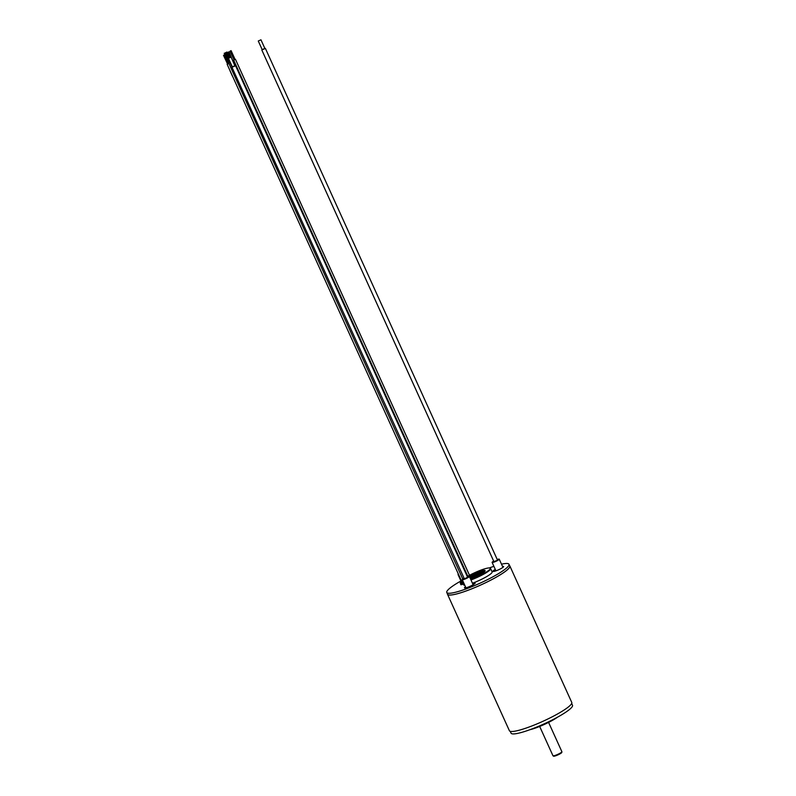 <?xml version="1.0" encoding="UTF-8"?>
<svg xmlns="http://www.w3.org/2000/svg" width="796" height="796" viewBox="0 0 796 796"><rect width="100%" height="100%" fill="white"/><g stroke="black" fill="none" stroke-linecap="round" stroke-linejoin="round"><path stroke-width="1.19" d="M497.231 559.508A3.91 0.607 155.6 0 1 499.231 559.17A3.91 0.607 155.6 0 1 496.913 560.862A3.91 0.607 155.6 0 1 492.814 562.444A3.91 0.607 155.6 0 1 492.107 562.404A3.91 0.607 155.6 0 1 493.669 561.12M264.859 48.417L262.183 49.631M265.386 48.397L497.45 559.986L496.744 560.583L493.888 561.598L261.824 50.019M260.949 39.8L264.939 48.606L262.262 49.81L258.272 41.014L260.949 39.8L258.272 41.014M509.609 565.658A34.238 5.293 155.6 0 1 509.858 565.986L571.757 702.42A34.238 5.293 155.6 0 1 551.499 717.186A34.238 5.293 155.6 0 1 515.579 731.056A34.238 5.293 155.6 0 1 509.39 730.708L447.501 594.274A34.238 5.293 155.6 0 1 447.422 593.866M510.196 731.315L511.032 733.146A33.75 5.224 -24.4 0 0 528.972 730.041A33.75 5.224 -24.4 0 0 560.275 715.624A33.75 5.224 -24.4 0 0 572.503 705.256L571.677 703.435M557.508 717.186A18.975 2.935 155.6 0 1 529.877 729.713M536.315 727.236A19.562 3.025 -24.4 0 0 551.399 720.39M509.858 565.986A34.238 5.293 155.6 0 1 489.61 580.752A34.238 5.293 155.6 0 1 453.69 594.622A34.238 5.293 155.6 0 1 447.501 594.274M460.934 580.981A34.148 5.283 -24.4 0 0 446.785 592.473L447.591 594.234A34.148 5.283 -24.4 0 0 453.76 594.582A34.148 5.283 -24.4 0 0 489.58 580.752A34.148 5.283 -24.4 0 0 509.778 566.026L508.972 564.264A34.148 5.283 -24.4 0 0 501.5 564.185M446.785 592.473A34.148 5.283 -24.4 0 0 452.964 592.821A34.148 5.283 -24.4 0 0 488.784 578.99A34.148 5.283 -24.4 0 0 508.972 564.264M493.888 566.354A34.148 5.283 -24.4 0 0 489.391 567.916M461.381 581.966A5.871 0.905 -24.4 0 0 460.197 583.179A5.871 0.905 -24.4 0 0 460.954 583.289A5.871 0.905 155.6 0 1 461.71 583.398A5.871 0.905 155.6 0 1 461.143 584.174A20.547 3.174 -24.4 0 0 460.625 584.602L463.252 584.015M461.192 583.269A5.871 0.905 155.6 0 1 461.78 582.841M470.317 578.513A9.781 1.512 -24.4 0 0 480.177 574.404A9.781 1.512 -24.4 0 0 485.112 570.633A9.781 1.512 -24.4 0 0 479.023 571.856A9.781 1.512 -24.4 0 0 469.441 576.573M470.764 579.488A15.472 2.398 -24.4 0 0 490.217 568.165A15.472 2.398 -24.4 0 0 487.5 568.125A15.472 2.398 -24.4 0 0 467.282 576.563M462.456 580.125A15.472 2.398 -24.4 0 0 462.078 580.931A15.472 2.398 -24.4 0 0 463.043 581.428M490.217 568.165L490.575 568.533A15.651 2.418 155.6 0 1 490.654 568.643A15.651 2.418 155.6 0 1 470.973 579.956M463.282 581.946A15.651 2.418 155.6 0 1 462.148 581.577A15.651 2.418 155.6 0 1 462.118 581.438L462.078 580.931M462.148 581.577L463.63 584.831A15.651 2.418 -24.4 0 0 464.755 585.199M472.446 583.219A15.651 2.418 -24.4 0 0 492.137 571.906L490.654 568.643M495.281 569.419A5.871 0.905 -24.4 0 0 493.341 570.702A5.871 0.905 -24.4 0 0 492.933 571.349A5.871 0.905 -24.4 0 0 497.391 570.294A5.871 0.905 -24.4 0 0 503.201 567.14A5.871 0.905 -24.4 0 0 503.619 566.503A5.871 0.905 -24.4 0 0 502.525 566.444M465.471 586.771A5.871 0.905 -24.4 0 0 464.476 587.846A5.871 0.905 -24.4 0 0 465.541 587.916A5.871 0.905 -24.4 0 0 471.7 585.528A5.871 0.905 -24.4 0 0 475.172 583A5.871 0.905 -24.4 0 0 472.525 583.378M493.948 571.419A5.871 0.905 155.6 0 1 495.679 570.294M499.231 559.17L502.943 567.359A5.871 0.905 155.6 0 1 503.002 567.309M472.923 584.254A5.871 0.905 155.6 0 1 474.506 583.816A5.871 0.905 155.6 0 1 474.555 583.816M470.197 578.254A10.179 1.572 155.6 0 1 483.67 572.294M484.844 571.279A9.781 1.512 -24.4 0 0 469.839 577.448M478.068 575.468L475.58 576.602M480.356 574.304A4.557 0.706 -24.4 0 0 473.192 577.558M230.979 57.212L228.412 58.267L230.979 57.212M231.089 57.053L234.979 66.018L232.402 67.063L228.412 58.267M234.999 65.67L232.323 66.884M235.526 65.65L467.59 577.239L464.376 578.871L231.964 67.272M467.371 576.762A3.91 0.607 155.6 0 1 468.665 576.384A3.91 0.607 155.6 0 1 469.371 576.423A3.91 0.607 155.6 0 1 469.093 576.851A3.91 0.607 155.6 0 1 465.212 578.961A3.91 0.607 155.6 0 1 462.247 579.657A3.91 0.607 155.6 0 1 463.809 578.374M224.502 53.272L226.91 52.048L224.502 53.272M229.785 61.6L229.228 61.839M232.531 76.197L458.317 573.936M229.815 61.67L229.258 61.919M224.681 54.436L225.646 53.949L224.681 54.436M230.144 51.153L231.099 50.655L230.144 51.153M223.606 55.322L224.562 54.834L223.606 55.322M228.014 52.307L228.979 51.82L228.014 52.307M226.173 53.422L227.139 52.934L226.173 53.422M224.581 54.436L228.681 63.242L229.636 62.755L225.646 53.949M230.034 51.143L234.133 59.949L235.099 59.461L231.099 50.655M223.497 55.322L227.596 64.128L228.561 63.64L224.562 54.834M232.78 60.794L228.979 51.82M226.074 53.422L230.203 62.217M228.452 63.401L229.586 62.645M233.974 59.839L235.049 59.352M227.437 64.008L228.512 63.531M462.695 584.254A3.91 0.607 155.6 0 1 462.376 584.155L458.068 574.652M561.886 751.762L561.817 752.419A4.557 0.706 155.6 0 1 558.125 754.797A4.557 0.706 155.6 0 1 553.628 756.2A4.557 0.706 155.6 0 1 553.558 756.17L553.011 755.782A4.895 0.756 -24.4 0 0 553.091 755.822A4.895 0.756 -24.4 0 0 557.916 754.31A4.895 0.756 -24.4 0 0 561.886 751.762A4.895 0.756 -24.4 0 0 561.877 751.683L548.593 722.41M539.678 726.45L552.961 755.732A4.895 0.756 -24.4 0 0 553.011 755.782M461.411 584.762L461.143 584.174M495.938 570.851L492.107 562.404M462.197 584.483L461.71 583.398M473.142 584.742L469.371 576.423M465.949 587.826L462.247 579.657M229.417 57.571L226.91 52.048M224.711 54.307L224.233 53.262M232.472 76.257L230.074 70.973M227.915 52.307L230.153 57.242M227.139 52.934L229.268 57.64M467.481 576.453L465.192 571.419M229.994 62.595L232.044 67.103M233.666 60.108L467.809 576.264M235.447 59.302L469.521 575.309M227.129 64.287L462.954 584.155M228.91 63.481L462.775 579.03M233.327 60.456L467.411 576.493M458.048 574.006L462.705 584.274"/></g></svg>
